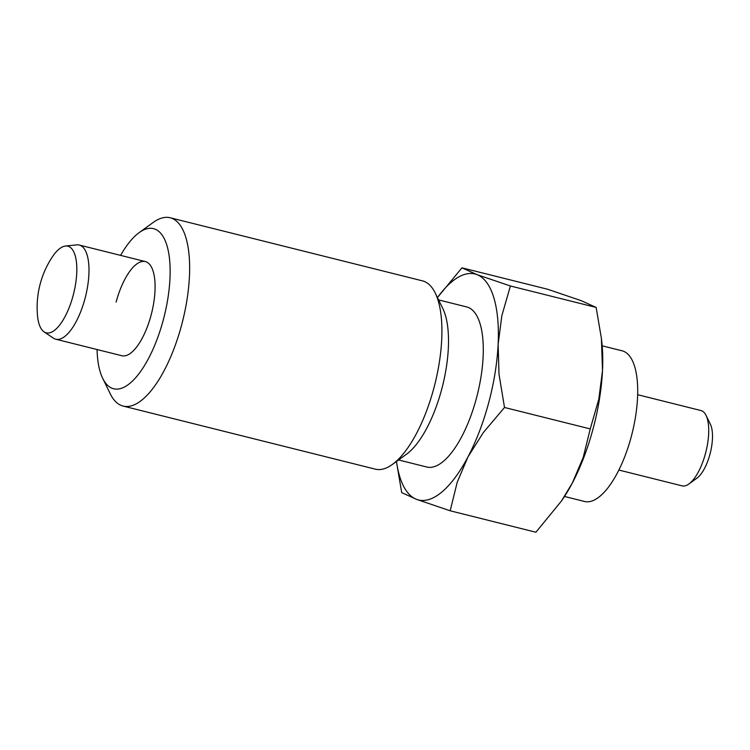 <?xml version="1.0" encoding="UTF-8"?>
<svg xmlns="http://www.w3.org/2000/svg" width="750" height="750" viewBox="0 0 750 750"><rect width="100%" height="100%" fill="white"/><g stroke="black" fill="none" stroke-linecap="round" stroke-linejoin="round"><path stroke-width="1.12" d="M44.034 331.828L53.334 338.119A48.525 18.572 -76 0 0 55.716 339.197A48.525 18.572 -76 0 0 84.975 298.669A48.525 18.572 -76 0 0 79.266 245.044A48.525 18.572 -76 0 0 76.659 244.875L65.494 246.037A44.644 17.081 -76 0 0 52.078 257.306A91.388 91.388 0 0 0 37.5 315.572A44.644 17.081 -76 0 0 44.034 331.828A44.644 17.081 -76 0 0 73.134 295.538A44.644 17.081 -76 0 0 65.494 246.037M618.844 470.044L682.097 485.859A38.822 14.859 -76 0 0 688.913 483.966L696.938 478.153A30.488 11.662 -76 0 0 709.969 454.191A30.488 11.662 -76 0 0 710.409 424.322L706.059 415.416A38.822 14.859 -76 0 0 700.931 410.541L637.688 394.716M688.913 483.966A38.822 14.859 -76 0 0 705.497 453.441A38.822 14.859 -76 0 0 706.059 415.416M602.175 345.825L622.144 350.812A77.644 29.709 104 0 1 631.275 436.622A77.644 29.709 104 0 1 584.466 501.459L564.497 496.462M97.05 349.528A82.491 31.566 -76 0 0 102.694 378.319L110.287 393.872A97.05 37.144 -76 0 0 123.094 406.069A97.05 37.144 -76 0 0 181.613 325.022A97.05 37.144 -76 0 0 170.194 217.762A97.05 37.144 -76 0 0 153.15 222.487L139.125 232.641A82.491 31.566 -76 0 0 120.6 255.384M102.694 378.319A82.491 31.566 -76 0 0 163.322 319.8A82.491 31.566 -76 0 0 139.125 232.641M123.094 406.069L375.347 469.163A97.05 37.144 -76 0 0 392.381 464.438A97.05 37.144 -76 0 0 433.866 388.116A97.05 37.144 -76 0 0 435.253 293.053A97.05 37.144 -76 0 0 422.447 280.856L170.194 217.762M392.381 464.438L406.406 454.284A82.491 31.566 -76 0 0 441.666 389.419A82.491 31.566 -76 0 0 442.847 308.606L435.253 293.053M398.569 459.956L426.722 467.006A82.491 31.566 -76 0 0 476.456 398.119A82.491 31.566 -76 0 0 466.753 306.947L438.6 299.906M396.431 461.503L401.709 492.628L416.616 499.378A116.456 44.569 -76 0 0 468.019 456.797A116.456 44.569 -76 0 0 488.7 402.703A116.456 44.569 -76 0 0 498.131 344.4L501.844 315.712L510.403 285.984L596.138 307.434L601.397 338.372L602.512 370.509A116.456 44.569 104 0 1 593.072 428.812A116.456 44.569 104 0 1 572.4 482.906L561.422 501.047L535.903 532.238L450.169 510.788L457.209 482.259L468.019 456.797L483.394 432.488L504.506 407.475L590.241 428.916L583.2 457.453L572.4 482.906A116.456 44.569 104 0 1 562.444 499.547L561.422 501.047M601.397 338.372L601.819 342.141A116.456 44.569 104 0 1 602.512 370.509L598.809 399.197L590.241 428.916M116.109 302.1A48.525 18.572 104 0 1 145.369 261.581A48.525 18.572 104 0 1 151.078 315.206A48.525 18.572 104 0 1 121.819 355.725L55.716 339.197M396.478 461.475A116.456 44.569 -76 0 0 416.616 499.378L450.169 510.788M504.506 407.475L499.003 374.231L498.131 344.4A116.456 44.569 -76 0 0 476.85 274.575L461.953 267.825L547.678 289.266L581.231 300.684L596.138 307.434M510.403 285.984L476.85 274.575A116.456 44.569 -76 0 0 437.466 297.581M461.953 267.825L437.447 297.544M145.369 261.581L79.266 245.044"/></g></svg>
